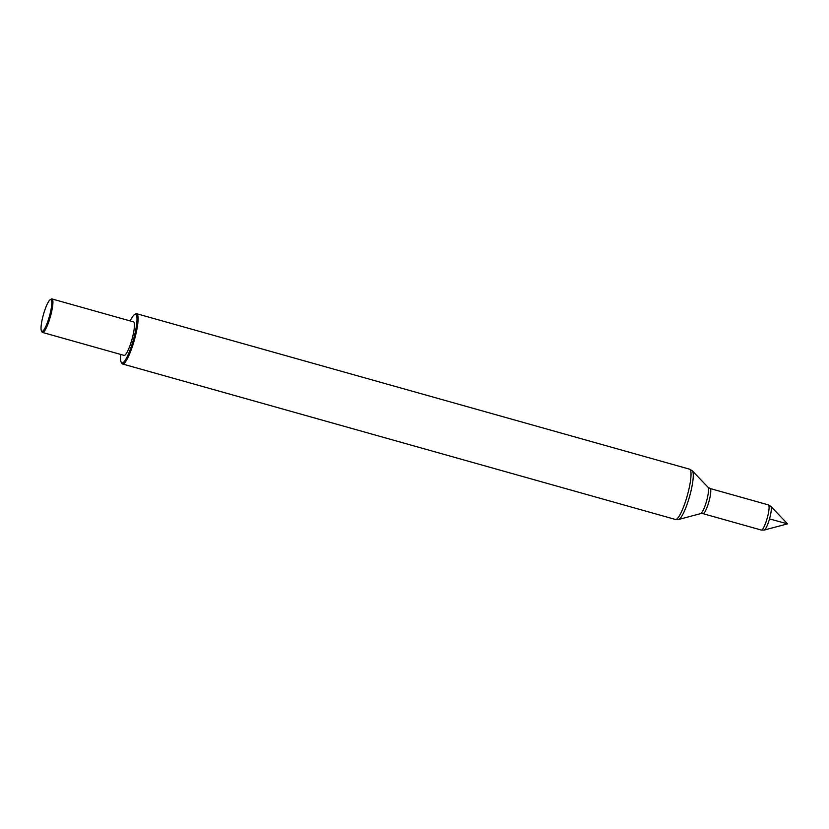 <?xml version="1.0" encoding="UTF-8"?>
<svg xmlns="http://www.w3.org/2000/svg" width="829" height="829" viewBox="0 0 829 829"><rect width="100%" height="100%" fill="white"/><g stroke="black" fill="none" stroke-linecap="round" stroke-linejoin="round"><path stroke-width="1.24" d="M120.733 354.439A25.243 4.767 -74.3 0 0 121.179 362.211A25.243 4.767 -74.3 0 0 133.303 340.118A25.243 4.767 -74.3 0 0 134.588 314.523A25.243 4.767 -74.3 0 0 130.163 320.927M134.588 314.523L135.614 313.922A26.113 4.933 105.7 0 1 136.661 313.714A26.113 4.933 105.7 0 1 134.277 340.408A26.113 4.933 105.7 0 1 122.526 363.983A26.113 4.933 105.7 0 1 121.749 363.257L121.179 362.211M43.45 314.481A16.539 3.129 -74.3 0 0 41.45 330.926A16.539 3.129 -74.3 0 0 49.388 316.45A16.539 3.129 -74.3 0 0 50.237 299.673A16.539 3.129 -74.3 0 0 43.45 314.481M50.237 299.673L51.263 299.072A17.409 3.285 105.7 0 1 51.958 298.937A17.409 3.285 105.7 0 1 50.372 316.73A17.409 3.285 105.7 0 1 42.528 332.45A17.409 3.285 105.7 0 1 42.01 331.973L41.45 330.926M787.55 523.855L769.519 518.902A12.362 2.332 105.7 0 1 764.224 530.063L761.291 530.052A13.067 2.466 -74.3 0 0 767.177 518.249A13.067 2.466 -74.3 0 0 768.369 504.892L710.059 488.499A13.067 2.466 105.7 0 1 708.868 501.856A13.067 2.466 105.7 0 1 702.992 513.659L761.291 530.052M51.958 298.937L133.479 321.859A17.409 3.285 105.7 0 1 131.894 339.652A17.409 3.285 105.7 0 1 124.06 355.382L42.528 332.45M678.671 519.472L700.629 513.628A13.772 2.601 -74.3 0 0 706.526 501.203A13.772 2.601 -74.3 0 0 708.039 487.286L692.339 470.851A25.409 4.798 105.7 0 1 689.552 496.53A25.409 4.798 105.7 0 1 678.671 519.472L675.448 519.462A26.113 4.933 -74.3 0 0 687.21 495.877A26.113 4.933 -74.3 0 0 689.593 469.193L136.661 313.714M787.281 523.576L770.877 506.405A12.362 2.332 105.7 0 1 769.519 518.902M708.039 487.286L710.059 488.499M787.167 523.959L764.224 530.063M122.526 363.983L675.448 519.462M770.877 506.405L768.369 504.892M700.629 513.628L702.992 513.659M692.339 470.851L689.593 469.193"/></g></svg>
